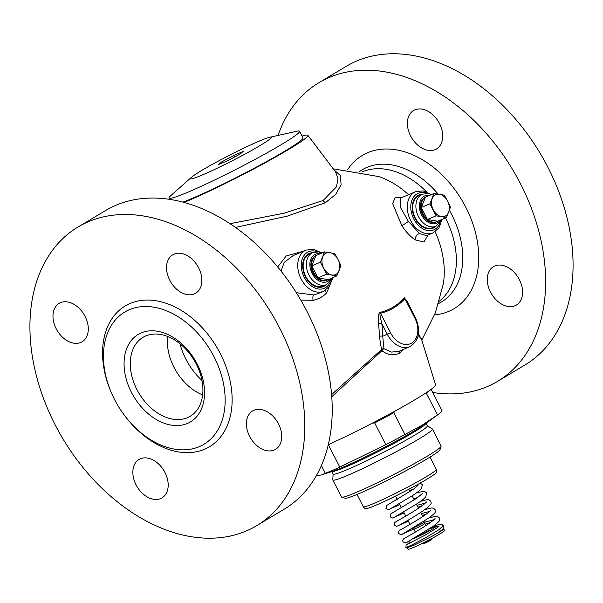 <?xml version="1.0" encoding="UTF-8"?>
<svg xmlns="http://www.w3.org/2000/svg" width="603" height="603" viewBox="0 0 603 603"><rect width="100%" height="100%" fill="white"/><g stroke="black" fill="none" stroke-linecap="round" stroke-linejoin="round"><path stroke-width="0.9" d="M432.69 392.485A174.011 121.678 -120.9 0 0 497.626 381.337A174.011 121.678 -120.9 0 0 520.623 184.021A174.011 121.678 59.1 0 0 318.783 82.792A174.011 121.678 59.1 0 0 278.104 135.411M490.48 292.033A22.371 15.648 -120.9 0 0 516.424 305.05A22.371 15.648 -120.9 0 0 519.387 279.679A22.371 15.648 -120.9 0 0 493.435 266.662A22.371 15.648 -120.9 0 0 490.48 292.033M410.59 135.916A22.371 15.648 -120.9 0 0 436.542 148.933A22.371 15.648 -120.9 0 0 439.497 123.562A22.371 15.648 -120.9 0 0 413.545 110.553A22.371 15.648 -120.9 0 0 410.59 135.916M497.626 381.337L525.07 364.898A174.011 121.678 -120.9 0 0 548.067 167.581A174.011 121.678 59.1 0 0 346.22 66.353L318.783 82.792M136.881 389.5A45.986 32.155 -120.9 0 0 190.224 416.258A45.986 32.155 -120.9 0 0 196.307 364.106A45.986 32.155 59.1 0 0 142.956 337.356A45.986 32.155 59.1 0 0 136.881 389.5M131.386 392.244A50.961 35.637 59.1 0 1 141.147 332.916A50.961 35.637 59.1 0 1 197.226 364.106A50.961 35.637 -120.9 0 1 187.465 423.434A50.961 35.637 -120.9 0 1 131.386 392.244M114.517 399.45A77.063 53.886 -120.9 0 0 203.904 444.283A77.063 53.886 -120.9 0 0 214.095 356.901A77.063 53.886 59.1 0 0 124.708 312.068A77.063 53.886 59.1 0 0 114.517 399.45M54.933 424.391A174.011 121.678 -120.9 0 0 256.78 525.62A174.011 121.678 -120.9 0 0 279.777 328.303A174.011 121.678 59.1 0 0 77.93 227.075A174.011 121.678 59.1 0 0 54.933 424.391M278.533 423.962A22.371 15.648 59.1 0 1 275.579 449.333A22.371 15.648 59.1 0 1 249.627 436.316A22.371 15.648 59.1 0 1 252.582 410.945A22.371 15.648 59.1 0 1 278.533 423.962M164.973 472.496A22.371 15.648 59.1 0 1 162.019 497.867A22.371 15.648 59.1 0 1 136.067 484.85A22.371 15.648 59.1 0 1 139.022 459.478A22.371 15.648 59.1 0 1 164.973 472.496M85.083 316.379A22.371 15.648 59.1 0 1 82.129 341.75A22.371 15.648 59.1 0 1 56.177 328.733A22.371 15.648 59.1 0 1 59.132 303.369A22.371 15.648 59.1 0 1 85.083 316.379M198.643 267.845A22.371 15.648 59.1 0 1 195.689 293.216A22.371 15.648 59.1 0 1 169.737 280.199A22.371 15.648 59.1 0 1 172.692 254.835A22.371 15.648 59.1 0 1 198.643 267.845M256.78 525.62L284.217 509.181A174.011 121.678 -120.9 0 0 307.213 311.864A174.011 121.678 59.1 0 0 105.374 210.635L77.93 227.075M300.769 300.075L313.145 300.309C318.459 299.194 322.967 296.706 326.675 292.847L333.007 277.553M303.814 251.052L286.252 255.928L277.689 266.963M401.832 197.573L395.131 197.49L392.659 203.626L401.884 225.793C406 231.921 410.424 236.617 415.15 239.873L423.969 242.022L428.002 235.049M235.426 227.421L287.239 216.145L325.379 202.714L335.698 194.392L341.094 184.752L340.484 175.646L334.122 170.001M379.385 336.444A117.721 82.317 -120.9 0 0 378.518 323.924A2.487 0.957 -6.8 0 1 381.812 323.502C378.398 309.708 380.719 314.54 380.523 313.259L390.473 332.705L382.701 336.286A120.193 84.051 -120.9 0 0 381.812 323.502L387.345 334.303A22.371 15.919 66.9 0 0 409.852 346.657L398.892 351.345L391.49 352.099L383.968 348.662L382.701 336.286A2.487 1.131 -1 0 0 379.385 336.444L381.511 349.597L331.612 394.581M378.518 323.924C378.39 314.826 379.001 310.952 380.35 312.309C389.689 309.995 397.731 305.178 404.485 297.852L408.344 303.724M421.655 339.595L418.505 333.994M296.299 292.689L313.741 294.957L318.294 293.525L323.607 291.257L329.411 286.372L332.261 278.578M293.141 255.612L284.149 262.403L281.043 271.109M326.329 284.684A18.022 12.821 -113.1 0 1 323.502 286.568A18.022 12.821 -113.1 0 1 305.367 276.619A18.022 12.821 -113.1 0 1 309.339 253.426A18.022 12.821 -113.1 0 1 312.656 252.687M323.917 285.716A18.022 12.821 -113.1 0 1 322.258 286.998M308.171 254.029A18.022 12.821 -113.1 0 1 310.244 253.712M323.261 285.995A17.404 12.384 -113.1 0 1 305.751 276.385A17.404 12.384 -113.1 0 1 309.58 253.999L312.791 252.619A17.404 12.384 66.9 0 0 308.962 275.013A17.404 12.384 66.9 0 0 326.472 284.624L323.261 285.995M317.608 254.843A13.537 9.633 66.9 0 0 316.718 255.144L315.919 255.491A13.537 9.633 66.9 0 0 312.934 272.91A13.537 9.633 66.9 0 0 326.555 280.38L327.361 280.041A13.537 9.633 66.9 0 0 328.19 279.619L317.932 277.908A13.537 9.633 66.9 0 0 327.361 280.041M313.741 272.564A13.537 9.633 66.9 0 0 317.932 277.908L311.774 265.893A13.537 9.633 66.9 0 0 313.741 272.564M324.52 251.888L334.778 253.592L338.064 259.516L340.929 265.614L336.821 275.925L326.555 274.222L320.404 262.199L324.52 251.888L315.889 255.574A13.537 9.633 66.9 0 0 311.774 265.893L315.889 255.574A13.537 9.633 66.9 0 1 316.718 255.144M336.821 275.925L328.19 279.619M326.555 274.222L317.932 277.908M320.404 262.199L311.774 265.893M329.856 252.649A11.721 8.344 -113.1 0 1 338.064 259.516A11.721 8.344 -113.1 0 1 339.082 270.679A11.721 8.344 -113.1 0 1 331.891 274.991A11.721 8.344 -113.1 0 1 323.683 268.124A11.721 8.344 -113.1 0 1 322.665 256.953A11.721 8.344 -113.1 0 1 329.856 252.649M430.693 194.211L423.095 190.887L415.55 191.709L400.43 198.168L400.234 206.98L408.419 221.437L419.582 233.542L426.502 235.69L433.135 232.848L438.939 227.964L441.788 220.178M422.183 194.279A18.022 12.821 66.9 0 0 418.866 195.018A18.022 12.821 66.9 0 0 414.902 218.211A18.022 12.821 66.9 0 0 433.037 228.168A18.022 12.821 66.9 0 0 435.856 226.283M419.771 195.312A18.022 12.821 66.9 0 0 417.698 195.621M431.793 228.59A18.022 12.821 66.9 0 0 433.451 227.308M432.788 227.595A17.404 12.384 -113.1 0 1 415.279 217.984A17.404 12.384 -113.1 0 1 419.115 195.591L422.326 194.219A17.404 12.384 66.9 0 0 418.49 216.613A17.404 12.384 66.9 0 0 435.999 226.223L432.788 227.595M427.135 196.435A13.537 9.633 66.9 0 0 426.253 196.744L425.447 197.091A13.537 9.633 66.9 0 0 422.469 214.51A13.537 9.633 66.9 0 0 436.09 221.979L436.889 221.64A13.537 9.633 66.9 0 0 437.725 221.211L427.459 219.507A13.537 9.633 66.9 0 0 436.889 221.64M423.268 214.163A13.537 9.633 66.9 0 0 427.459 219.507L421.309 207.485A13.537 9.633 66.9 0 0 423.268 214.163M434.047 193.48L444.313 195.184L447.592 201.108L450.464 207.206L446.348 217.525L436.09 215.821L429.931 203.799L434.047 193.48L425.424 197.166A13.537 9.633 66.9 0 0 421.309 207.485L425.424 197.166A13.537 9.633 66.9 0 1 426.253 196.744M446.348 217.525L437.725 221.211M436.09 215.821L427.459 219.507M429.931 203.799L421.309 207.485M439.383 194.249A11.721 8.344 -113.1 0 1 447.592 201.108A11.721 8.344 -113.1 0 1 448.609 212.279A11.721 8.344 -113.1 0 1 441.426 216.583A11.721 8.344 -113.1 0 1 433.218 209.723A11.721 8.344 -113.1 0 1 432.2 198.553A11.721 8.344 -113.1 0 1 439.383 194.249M403.595 349.333L399.623 353.139C393.533 355.966 387.631 355.152 381.918 350.712L331.778 396.691M418.218 335.615L421.414 338.826L435.562 384.865A78.857 5.367 -27.1 0 1 416.281 398.952A78.857 5.367 152.9 0 1 328.318 444.675M383.968 348.662A2.487 1.138 -52.1 0 0 381.918 350.712A2.487 1.198 -129.3 0 1 381.511 349.597A2.487 1.907 159.6 0 1 383.968 348.662M380.35 312.309A2.487 1.734 76.7 0 0 380.523 313.259C389.96 310.952 398.093 306.083 404.915 298.651L406.754 300.611L415.467 317.645L414.864 318.09L404.485 297.852M372.277 423.185L374.667 422.922A73.332 4.99 -27.1 0 0 393.789 412.708L394.792 411.208M425.439 393.269L426.336 393.209A73.332 4.99 -27.1 0 0 430.414 389.885M374.667 422.922L385.799 444.682A73.332 4.99 -27.1 0 0 404.922 434.469L421.595 425.499L437.476 414.97L426.336 393.209M404.922 434.469L393.789 412.708M437.476 414.97A73.332 4.99 -27.1 0 0 438.117 414.502A73.332 4.99 -27.1 0 0 442.135 410.937L431.1 389.387M385.799 444.682L339.828 467.129A73.332 4.99 152.9 0 1 325.364 473.31L321.407 465.584M325.364 473.31L321.497 474.9L316.16 476.038M339.828 467.129L328.688 445.368A73.332 4.99 152.9 0 1 328.085 445.632M328.688 445.368L330.165 443.831M321.497 474.9L332.027 471.501A57.225 3.889 -27.1 0 0 415.301 430.316A57.225 3.889 152.9 0 0 425.997 423.419L438.117 414.502M331.861 471.554L333.135 474.041A52.951 3.603 -27.1 0 0 363.556 462.2A52.951 3.603 -27.1 0 0 414.48 435.298A52.951 3.603 152.9 0 0 427.406 425.801L426.133 423.314M427.376 425.733L432.306 428.914A55.928 3.806 152.9 0 1 432.411 429.027A55.928 3.806 152.9 0 1 418.753 439.067A55.928 3.806 -27.1 0 1 364.966 467.483A55.928 3.806 -27.1 0 1 332.826 479.988L341.524 496.985A55.928 3.806 152.9 0 0 341.758 497.158A55.928 3.806 152.9 0 0 375.262 483.719A55.928 3.806 152.9 0 0 427.452 456.064A55.928 3.806 152.9 0 0 441.11 446.318A55.928 3.806 152.9 0 0 441.11 446.032L432.411 429.027M333.105 473.973L332.796 479.837A55.928 3.806 -27.1 0 0 332.826 479.988M441.11 446.318L440.024 449.65A53.448 3.633 152.9 0 1 426.977 458.958A53.448 3.633 152.9 0 1 377.101 485.385A53.448 3.633 152.9 0 1 345.097 498.229L341.758 497.158M430.022 457.104L436.301 469.383A41.019 2.789 152.9 0 1 436.323 469.428A41.019 2.789 152.9 0 1 426.291 476.739A41.019 2.789 152.9 0 1 387.156 497.43A41.019 2.789 152.9 0 1 363.308 506.791A41.019 2.789 152.9 0 1 363.277 506.754L356.999 494.475M436.323 469.428L436.858 471.938A40.348 2.744 152.9 0 1 426.992 479.136A40.348 2.744 152.9 0 1 388.49 499.488A40.348 2.744 152.9 0 1 365.026 508.698L363.308 506.791M424.866 523.427A6.211 0.422 -27.1 0 1 424.874 523.449A6.211 0.422 -27.1 0 1 421.512 525.59A6.211 0.422 -27.1 0 1 415.527 528.545A6.211 0.422 152.9 0 1 413.816 529.102A6.211 0.422 152.9 0 1 413.801 529.095L412.625 528.334M428.13 530.369A6.339 0.43 152.9 0 1 428.537 530.331A6.339 0.43 152.9 0 1 425.213 532.479A6.339 0.43 152.9 0 1 419.01 535.547A6.339 0.43 152.9 0 1 418.18 535.879M442.888 528.846A20.51 1.394 152.9 0 1 443.695 528.839L444.539 530.497A20.51 1.394 152.9 0 1 433.783 537.454A20.51 1.394 152.9 0 1 413.711 547.373A20.51 1.394 -27.1 0 1 408.027 549.182L407.379 547.916M443.695 528.839A20.51 1.394 152.9 0 1 431.447 536.602L437.733 532.984M406.249 547.984L413.078 545.7L431.447 536.602M434.831 525.733L433.851 527.075M229.969 223.698L284.066 213.228L323.163 200.49L336.459 186.824L338.049 178.865L335.547 171.878L307.839 135.268A78.857 5.367 -27.1 0 0 302.05 136.09M183.99 202.442A78.857 5.367 152.9 0 0 288.618 149.476A78.857 5.367 -27.1 0 0 307.839 135.268M191.475 177.29A45.368 3.083 152.9 0 1 219.16 160.654A45.368 3.083 152.9 0 1 258.71 141.336A45.368 3.083 -27.1 0 1 269.586 137.318A45.368 3.083 -27.1 0 1 252.069 150.177A45.368 3.083 -27.1 0 1 203.068 174.666A45.368 3.083 152.9 0 1 191.475 177.29L170.581 195.832A73.332 4.99 152.9 0 0 169.013 198.063A73.332 4.99 152.9 0 0 189.327 191.596A73.332 4.99 -27.1 0 0 261.114 156.117A73.332 4.99 -27.1 0 0 299.578 131.25L302.947 137.846A73.332 4.99 152.9 0 1 264.491 162.712A73.332 4.99 152.9 0 1 192.696 198.183A73.332 4.99 152.9 0 1 182.92 202.156M299.578 131.25A73.332 4.99 -27.1 0 0 296.849 131.22L269.586 137.318M240.16 154.036L243.145 151.451L233.874 155.416L221.618 161.966L218.633 164.551L227.904 160.586L240.16 154.036M221.618 161.966L222.168 163.036M233.874 155.416L234.673 156.968M347.584 169.76A89.304 62.448 59.1 0 1 465.9 207.409A89.304 62.448 -120.9 0 1 434.537 314.917M179.973 343.785A55.921 39.105 -120.9 0 0 202.02 380.591M202.638 394.897A45.986 32.155 -120.9 0 1 173.981 367.28A45.986 32.155 59.1 0 1 167.649 336.489M127.625 419.379A82.031 57.36 -120.9 0 0 212.083 445.037A82.031 57.36 -120.9 0 0 220.351 353.697A82.031 57.36 59.1 0 0 132.962 302.382A82.031 57.36 59.1 0 0 110.673 391.076M333.24 168.832L378.925 176.611A80.998 56.637 59.1 0 1 408.57 194.694M421.799 340.069L435.343 312.859L443.28 284.051A80.998 56.637 -120.9 0 0 435.17 231.756M313.145 300.309A4.975 1.922 78.8 0 1 313.741 294.957M326.675 292.847A4.975 2.035 42.8 0 1 325.115 290.488M321.165 252.619L313.56 249.295L306.023 250.109A22.371 15.919 66.9 0 0 301.093 278.903A22.371 15.919 66.9 0 0 323.607 291.257M317.464 251.82A19.884 14.148 66.9 0 0 303.105 257.021A19.884 14.148 66.9 0 0 304.229 277.305A19.884 14.148 66.9 0 0 330.278 281.805M320.133 253.757A14.917 10.613 66.9 0 0 310.831 259.109A14.917 10.613 66.9 0 0 312.09 273.415A14.917 10.613 66.9 0 0 330.723 278.533M415.15 239.873A4.975 3.49 123.8 0 1 419.582 233.542M401.884 225.793L408.419 221.437M415.55 191.709A22.371 15.919 66.9 0 0 410.628 220.494A22.371 15.919 66.9 0 0 433.135 232.848M426.992 193.412A19.884 14.148 66.9 0 0 412.633 198.613A19.884 14.148 66.9 0 0 413.756 218.897A19.884 14.148 66.9 0 0 439.806 223.404M429.66 195.357A14.917 10.613 66.9 0 0 420.366 200.709A14.917 10.613 66.9 0 0 421.625 215.015A14.917 10.613 66.9 0 0 440.25 220.133M439.316 301.176A75.563 52.838 -120.9 0 0 445.511 218.098A75.563 52.838 59.1 0 0 445.421 217.924M361.951 172.028A75.563 52.838 59.1 0 1 426.675 191.942M359.554 171.554A77.063 53.886 59.1 0 1 438.087 194.038M449.378 210.281A77.063 53.886 59.1 0 1 451.692 214.562A77.063 53.886 -120.9 0 1 438.607 303.52M399.857 350.931A2.487 1.741 -120.9 0 0 399.623 353.139M390.473 332.705A19.884 14.148 66.9 0 0 411.706 343.062A19.884 14.148 66.9 0 0 414.864 318.09M426.02 423.396A52.951 3.603 152.9 0 1 413.1 432.6A52.951 3.603 152.9 0 1 363.775 458.74A52.951 3.603 152.9 0 1 331.997 471.508M425.952 525.552L424.874 523.434L424.964 521.633A7.123 0.482 152.9 0 1 421.113 524.097A7.123 0.482 152.9 0 1 414.253 527.482A7.123 0.482 152.9 0 1 413.673 527.715M443.341 525.695L438.449 530.029L425.296 537.914L411.751 545.022L405.917 547.509L406.038 545.12L409.151 542.911M410.635 542.783A16.658 1.131 152.9 0 1 409.196 543.009L409.384 543.371M429.11 529.117A14.171 0.965 152.9 0 1 431.582 528.009A14.171 0.965 152.9 0 1 432.05 529.306A14.171 0.965 152.9 0 1 414.208 538.419A14.171 0.965 152.9 0 1 412.791 539.007M431.251 538.818L422.552 543.273M429.856 540.152L424.633 543.28M434.002 519.688L424.942 522.16M429.743 511.374L421.256 513.643M425.492 503.068L417.005 505.329M325.379 202.714A6.211 4.349 59.1 0 1 323.163 200.49M306.023 250.109L293.096 255.634M326.472 284.624L332.585 277.734M322.002 252.959L318.459 251.918L312.791 252.619M435.999 226.223L442.12 219.334M431.529 194.558L427.987 193.51L422.326 194.219M408.789 489.274L409.987 491.618M412.143 495.839L414.238 499.925M416.394 504.146L418.49 508.239M420.653 512.46L422.748 516.552M395.508 496.073L397.249 499.472M399.397 503.671L401.508 507.786M403.656 511.985L405.759 516.1M407.907 520.299L410.01 524.406M424.693 520.359L424.964 521.633M413.809 529.102L415.339 532.087M428.198 530.685L428.017 529.826M410.289 545.753L410.123 545.353M434.786 525.748L434.771 525.748C445.285 522.605 441.177 525.04 443.333 525.688C442.881 527.693 446.273 527.15 437.672 533.022M405.925 547.501L406.264 548.006M439.135 525.959L439.135 525.959C439.625 526.231 434.786 529.374 424.633 535.396L407.575 544.14M438.072 526.932L436.768 526.442L434.997 526.69L429.148 529.087M409.015 541.132L409.196 543.009M431.688 538.419C431.914 539.632 429.54 541.268 424.557 543.318C423.442 544.019 422.575 544.042 421.964 543.393M408.94 541.502L405.005 543.024L402.977 541.743C402.525 540.499 402.872 539.436 403.995 538.562C404.734 538.125 425.025 527.022 433.022 520.525L435.057 518.565M406.43 542.594L434.002 525.726C440.409 520.329 439.579 521.384 439.346 517.902L437.544 516.439L435.848 516.274L429.08 517.902M413.756 529.065L400.769 534.718L398.719 533.436L398.869 531.039L399.744 530.248C400.942 529.562 419.628 519.296 427.746 513.025L430.806 510.251M402.171 534.281L429.751 517.412C436.353 511.728 435.185 513.372 435.095 509.588L433.293 508.133L431.597 507.96L424.821 509.588M408.397 521.248L396.518 526.404L394.468 525.123L394.618 522.726L395.485 521.942C396.684 521.256 415.377 510.982 423.494 504.711L426.555 501.937M397.92 525.967L407.756 520.381C415.655 515.851 422.228 511.585 427.467 507.575C432.69 502.435 430.934 503.754 430.844 501.274L429.05 499.819L427.346 499.646L420.57 501.281M430.648 522.341L425.296 524.271M426.389 514.035L422.213 515.512M422.138 505.721L417.962 507.206M422.304 493.631L416.658 498.282L390.895 513.854L390.216 516.809L392.244 518.09L404.138 512.934M416.319 492.968L423.027 491.339L424.708 491.483L426.585 492.968L425.793 496.819C424.09 498.741 420.962 501.183 416.394 504.146L393.676 517.653M418.045 485.317L413.454 489.229L386.787 505.442L385.965 508.502L387.993 509.784L399.887 504.628M413.711 498.892L417.887 497.407M420.14 483.101L422.334 484.654L421.535 488.505C419.839 490.427 416.703 492.877 412.143 495.839L389.417 509.347M384.48 501.379L395.636 496.314M409.452 490.578L413.635 489.101M409.852 346.657C419.266 340.635 421.143 330.964 415.467 317.645M169.013 198.063L169.692 199.397"/></g></svg>
